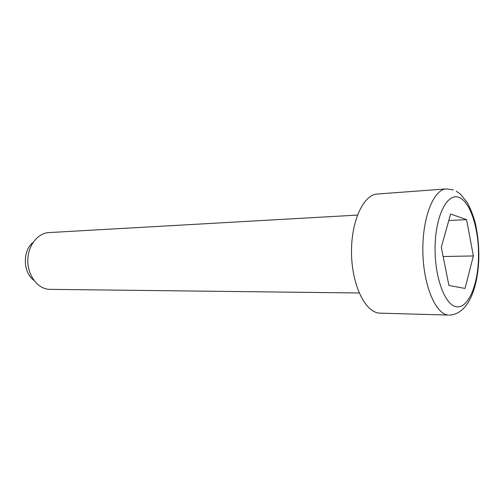 <?xml version="1.0" encoding="UTF-8"?>
<svg xmlns="http://www.w3.org/2000/svg" width="504" height="504" viewBox="0 0 504 504"><rect width="100%" height="100%" fill="white"/><g stroke="black" fill="none" stroke-linecap="round" stroke-linejoin="round"><path stroke-width="0.76" d="M359.188 292.981L48.749 289.334C37.504 288.464 27.707 275.386 27.808 260.593C27.777 245.801 37.611 233.094 48.831 232.602L357.43 215.095M380.092 313.148L379.128 313.085C365.11 312.096 351.874 284.918 351.509 253.109C350.986 221.294 363.447 194.594 377.401 194.008L446.324 188.912C433.61 189.359 422.27 217.602 422.856 251.433C423.297 285.258 435.525 314.099 448.289 315.069L380.092 313.148M473.369 255.95L465.041 288.433L448.919 285.459L441.284 247.3L450.626 213.998L466.565 219.649L473.369 255.95L443.129 256.523M448.799 220.5L466.565 219.649M33.856 280.224C22.901 272.639 22.403 250.57 33.006 242.5M456.681 306.785C468.374 308.328 478.025 284.911 478.51 257.336C479.146 229.786 470.654 202.11 459.194 197.461C447.766 192.345 435.84 214.471 435.116 245.637C434.221 276.765 444.988 305.72 456.681 306.785M456.277 191.186L460.561 194.235L467.34 202.658C470.805 209.273 473.47 216.147 475.322 223.278C477.905 234.814 479.065 246.897 478.8 259.522C477.609 288.238 468.266 314.376 449.165 315.132M453.392 189.882L446.324 188.912"/></g></svg>
